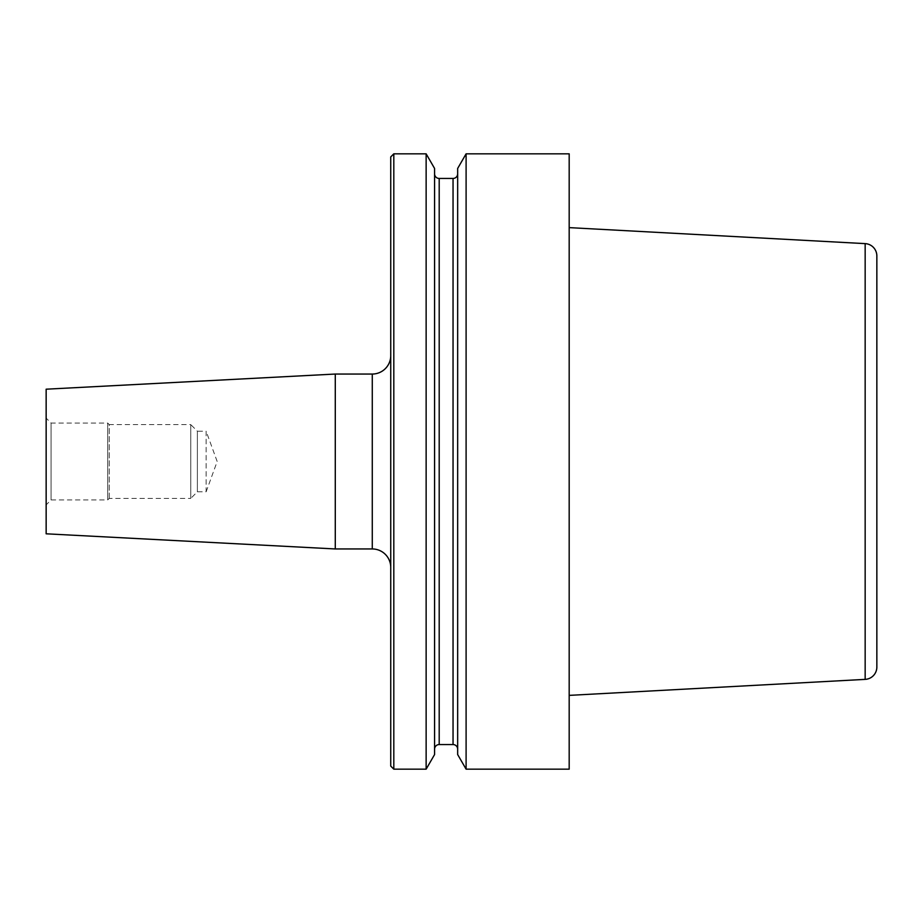 <?xml version="1.0" encoding="UTF-8"?>
<svg xmlns="http://www.w3.org/2000/svg" width="923" height="923" viewBox="0 0 923 923"><rect width="100%" height="100%" fill="white"/><g stroke="black" fill="none" stroke-linecap="round" stroke-linejoin="round"><path stroke-width="0.69" stroke-dasharray="4.62 3.46" d="M569.179 695.377L569.179 227.623L569.179 695.377M434.583 749.164L434.583 173.836L434.583 749.164M457.658 749.164L457.658 173.836L457.658 749.164M390.741 567.414L390.741 355.586L390.741 567.414M51.077 499.954L51.077 423.046L46.15 418.119L46.15 504.881L51.077 499.954L107.679 499.954L107.679 423.046L51.077 423.046L51.077 499.954M109.226 498.42L109.226 424.58L107.679 423.046L107.679 499.954L109.226 498.42L190.749 498.42L190.749 424.58L109.226 424.58L109.226 498.42M197.372 491.809L197.372 431.191L190.749 424.58L190.749 498.42L197.372 491.809L206.141 491.809L206.141 431.191L197.372 431.191L197.372 491.809M206.141 491.809L217.17 461.5L206.141 431.191L206.141 491.809M46.15 504.881L46.15 418.119M46.15 389.194L46.15 533.806M335.28 374.046L335.28 548.954M390.741 156.91L390.741 766.09M457.658 168.459L457.658 754.541M466.103 153.829L466.103 769.171M434.583 168.459L434.583 754.541M426.138 153.829L426.138 769.171M393.809 153.829L393.809 769.171M569.179 153.829L569.179 769.171M865.163 243.626L865.163 679.374M372.281 374.046L372.281 548.954M453.043 178.451L453.043 744.549M439.198 178.451L439.198 744.549"/><path stroke-width="1.38" d="M569.179 769.171L466.103 769.171L466.103 153.829L569.179 153.829L569.179 769.171M876.85 667.087L876.85 255.913L876.85 667.087A12.311 12.311 0 0 1 865.163 679.374L569.179 695.377M569.179 227.623L865.163 243.626A12.311 12.311 0 0 1 876.85 255.913M393.809 769.171L390.741 766.09L390.741 156.91L393.809 153.829L426.138 153.829L434.583 168.459L434.583 754.541L426.138 769.171L393.809 769.171L393.809 153.829M426.138 769.171L426.138 153.829M434.583 173.836A4.615 4.615 0 0 0 439.198 178.451L453.043 178.451A4.615 4.615 0 0 0 457.658 173.836M457.658 749.164A4.615 4.615 0 0 0 453.043 744.549L439.198 744.549A4.615 4.615 0 0 0 434.583 749.164M466.103 769.171L457.658 754.541L457.658 168.459L466.103 153.829M390.741 567.414A18.46 18.46 0 0 0 372.281 548.954L335.28 548.954L46.15 533.806L46.15 389.194L335.28 374.046L372.281 374.046A18.46 18.46 0 0 0 390.741 355.586M335.28 548.954L335.28 374.046M865.163 679.374L865.163 243.626M439.198 744.549L439.198 178.451M453.043 744.549L453.043 178.451M372.281 548.954L372.281 374.046"/></g></svg>
